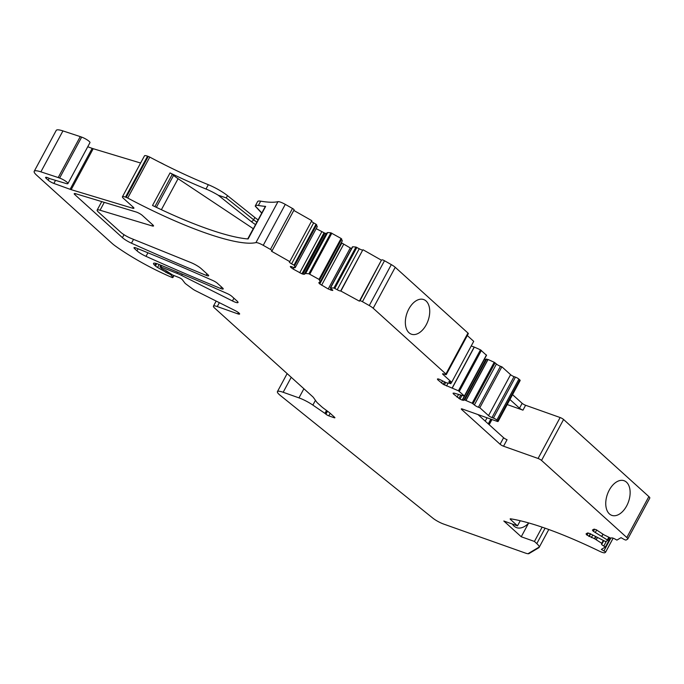 <?xml version="1.0" encoding="UTF-8"?>
<svg xmlns="http://www.w3.org/2000/svg" width="684" height="684" viewBox="0 0 684 684"><rect width="100%" height="100%" fill="white"/><g stroke="black" fill="none" stroke-linecap="round" stroke-linejoin="round"><path stroke-width="1.03" d="M293.804 210.433L311.81 220.658L289.76 261.604L271.445 251.19L272.027 250.848A2.36 0.462 28.3 0 0 272.061 250.806A2.36 0.462 28.3 0 0 270.445 249.421L263.237 245.325A7.071 1.377 28.3 0 0 255.936 242.606A141.374 27.514 28.3 0 1 127.737 198.052A2.83 0.547 28.3 0 0 126.207 197.36L125.505 197.112A7.541 1.471 28.3 0 0 122.436 196.77A7.541 1.471 28.3 0 0 123.436 198.343L133.286 207.243A4.711 0.915 28.3 0 1 133.91 208.227A4.711 0.915 28.3 0 1 132.457 208.167L71.17 189.656A9.422 1.838 28.3 0 1 70.871 189.562A9.422 1.838 28.3 0 1 70.11 189.297L53.874 183.432A4.711 0.915 28.3 0 1 48.179 180.183L46.213 178.404A4.711 0.915 28.3 0 1 45.589 177.421A4.711 0.915 28.3 0 1 48.872 178.199A4.711 0.915 28.3 0 0 50.71 178.917L66.519 183.637A6.13 1.188 28.3 0 0 67.921 183.577L89.963 142.64A6.13 1.188 28.3 0 0 87.432 140.058A6.13 1.188 28.3 0 0 81.67 137.108L59.619 178.054A6.13 1.188 28.3 0 1 65.382 180.995A6.13 1.188 28.3 0 1 67.921 183.577M140.605 163.023L93.212 148.71A9.422 1.838 28.3 0 1 92.152 148.36L70.11 189.297M542.13 527.159L534.435 541.446L536.795 543.609A18.853 3.668 28.3 0 1 539.137 547.405A18.853 3.668 28.3 0 1 538.83 547.722L528.937 553.621A9.422 1.838 28.3 0 1 525.269 553.031L443.625 524.055A9.422 1.838 28.3 0 1 432.801 518.104L280.337 395.463A14.133 2.753 28.3 0 1 277.422 391.633A14.133 2.753 28.3 0 1 280.645 391.504A14.133 2.753 28.3 0 1 283.167 392.274L298.968 397.883A14.133 2.753 28.3 0 1 312.87 405.09L324.934 413.375A2.36 0.462 28.3 0 1 325.498 413.811L325.926 414.196A2.36 0.462 28.3 0 0 328.799 415.829L333.946 417.659A2.36 0.462 28.3 0 0 334.904 417.762A2.36 0.462 28.3 0 0 334.587 417.274L330.115 413.23A9.422 1.838 28.3 0 0 328.722 412.101L323.626 408.322A14.133 2.753 28.3 0 1 321.531 406.629L317.957 403.398A14.133 2.753 28.3 0 1 316.453 401.782L313.537 397.635A9.422 1.838 28.3 0 0 312.537 396.558L214.682 308.099A9.422 1.838 28.3 0 1 213.434 306.133A9.422 1.838 28.3 0 1 217.264 306.56L237.699 313.819L238.383 312.554M34.2 171.325L56.242 130.379A18.853 3.668 28.3 0 1 62.937 130.909L80.259 136.612L58.208 177.549L40.886 171.846A18.853 3.668 28.3 0 0 34.2 171.325A18.853 3.668 28.3 0 0 36.705 175.258L112.082 243.401A18.853 3.668 28.3 0 0 115.741 246.283A65.972 12.842 28.3 0 0 167.785 275.618A94.247 18.34 28.3 0 0 171.487 277.242A2.36 0.462 28.3 0 0 172.915 277.533A2.36 0.462 28.3 0 0 172.83 277.285L171.342 275.336A2.36 0.462 28.3 0 0 168.23 273.455L157.568 267.47A4.711 0.915 28.3 0 1 155.448 265.965L154.772 265.358A9.422 1.838 28.3 0 1 153.524 263.391A9.422 1.838 28.3 0 1 158.577 264.289A622.508 121.153 28.3 0 1 227.302 293.598A4.711 0.915 28.3 0 1 231.919 296.411L237.151 301.14A6.601 1.282 28.3 0 1 238.023 302.516A6.601 1.282 28.3 0 1 232.457 300.96L181.593 275.421A14.133 2.753 28.3 0 0 176.857 273.275L160.92 266.94L159.962 266.786L161.552 268.393L164.203 269.821A2.36 0.462 28.3 0 1 166.357 270.907L172.582 274.985L178.533 277.362A2.83 0.547 28.3 0 1 182.26 279.611L184.877 283.022A4.711 0.915 28.3 0 0 186.031 284.065L192.606 288.939A4.711 0.915 28.3 0 0 195.598 290.743L235.287 310.673A4.711 0.915 28.3 0 1 239.614 314.033A4.711 0.915 28.3 0 1 237.699 313.819M80.259 136.612L81.67 137.108M58.208 177.549L59.619 178.054M87.74 146.761L92.152 148.36M122.436 196.77L144.486 155.824A7.541 1.471 28.3 0 1 147.547 156.166L148.248 156.422A2.83 0.547 28.3 0 1 149.779 157.106A141.374 27.514 28.3 0 0 208.321 184.706A18.853 3.668 -151.7 0 1 227.481 195.624L226.25 197.907L218.29 195.248A18.853 3.668 -151.7 0 0 205.995 189.023A141.374 27.514 28.3 0 1 171.445 173.591A141.374 27.514 28.3 0 1 170.051 172.915A2.83 0.547 -151.7 0 1 172.3 174.309L154.9 206.628M170.051 172.915L152.523 205.474A141.374 27.514 28.3 0 0 153.909 206.149A141.374 27.514 28.3 0 0 247.514 238.913A141.374 27.514 28.3 0 0 248.104 238.964L265.631 206.406A141.374 27.514 28.3 0 1 265.05 206.354A141.374 27.514 28.3 0 1 258.364 205.474A18.853 3.668 -151.7 0 0 255.286 205.901A18.853 3.668 -151.7 0 0 255.26 205.952L261.818 212.989M255.936 242.606L277.978 201.66A141.374 27.514 28.3 0 1 260.689 201.164A18.853 3.668 -151.7 0 0 257.611 201.583L255.286 205.901M277.978 201.66A7.071 1.377 28.3 0 1 285.279 204.379L292.487 208.475A2.36 0.462 28.3 0 1 294.111 209.868A2.36 0.462 28.3 0 1 294.069 209.903L272.078 250.754M289.76 261.604L289.4 261.818A3.3 0.641 -151.7 0 0 289.341 261.869A3.3 0.641 -151.7 0 0 291.606 263.819L293.992 265.17L316.034 224.224L313.657 222.873L291.606 263.819M311.485 221.257A3.3 0.641 -151.7 0 0 313.657 222.873M290.315 266.486L290.691 267.23L290.375 266.452L294.915 267.777L294.642 265.683L293.992 265.17M317.273 226.643L295.231 267.572L317.273 226.643L316.034 224.224M291.102 266.486L290.691 267.23L293.12 269.034L301.918 273.814L304.149 274.352L305.603 273.48L308.886 273.78L330.936 232.834L327.696 232.534L305.654 273.48M316.188 228.661L324.909 233.201L326.2 233.406L327.696 232.534M319.026 279.388L341.077 238.451L342.316 240.836L320.274 281.782L319.026 279.388L308.886 273.78M341.077 238.451L330.936 232.834M320.266 281.808L342.308 240.862L320.274 281.791L318.812 282.672L319.189 283.415L318.812 282.672M341.376 242.598L341.838 243.017L319.796 283.963L319.189 283.415L319.967 281.988M341.838 243.017L351.465 248.643M319.796 283.963L328.217 288.964L332.715 290.503L330.329 287.896L333.92 287.998L355.971 247.061L352.739 246.762L330.688 287.699M332.783 290.375L332.33 289.76M330.329 287.938L352.739 246.762M467.3 335.545L473.713 341.342L451.671 382.288L442.958 374.413A2.83 0.547 28.3 0 1 442.582 373.823A2.83 0.547 28.3 0 1 443.728 373.951L445.139 374.447A2.83 0.547 28.3 0 0 446.284 374.576A2.83 0.547 28.3 0 0 445.917 373.986L373.19 308.245A7.071 1.377 28.3 0 0 369.274 305.551L362.452 301.678A2.36 0.462 28.3 0 0 359.964 300.798L359.374 301.148L340.692 290.957A3.3 0.641 -151.7 0 1 337.203 289.717L333.92 287.998M337.203 289.717L359.254 248.771L355.971 247.061M359.254 248.771A3.3 0.641 -151.7 0 0 362.742 250.011L340.692 290.957M341.059 290.734L362.742 250.011M359.374 301.148L381.424 260.202L363.101 249.797M359.964 300.798L381.424 260.202M382.005 259.852A2.36 0.462 28.3 0 1 384.493 260.741L391.316 264.614A7.071 1.377 28.3 0 1 395.232 267.299L467.959 333.048A2.83 0.547 28.3 0 1 468.335 333.638L446.284 374.576M426.252 324.755A18.383 11.192 -70.5 0 1 411.392 334.194A18.383 11.192 -70.5 0 1 408.827 308.997A18.383 11.192 -70.5 0 1 423.687 299.558A18.383 11.192 -70.5 0 1 426.252 324.755M451.671 382.288L450.26 381.783A3.3 0.641 -151.7 0 0 448.918 381.638A3.3 0.641 -151.7 0 0 449.354 382.322L450.662 383.51L451.38 382.185M437.409 379.064L437.794 379.8L437.657 378.91L439.188 379.21L446.455 382.826L450.662 383.51M438.273 378.919L437.794 379.8L443.241 384.331L458.425 390.786L480.467 349.84L474.32 347.087L452.278 388.025M471.216 345.976L474.32 347.087M453.047 393.197L453.432 393.941L453.047 393.197L454.578 393.257L464.53 396.122L458.425 390.786M486.392 355.193L480.467 349.84M453.911 393.061L453.432 393.941L459.973 399.088L462.427 400.208L464.684 399.969L472.165 403.209L494.207 362.263L488.06 359.51L466.018 400.448M484.392 359.237L488.06 359.51M592.455 530.049L592.831 530.793L592.455 530.049L593.926 529.168L596.157 529.707L604.075 534.897L610.53 538.051L611.795 537.949A3.3 0.641 -151.7 0 1 615.284 539.189L616.908 540.112L621.012 537.667L623.62 539.146A2.36 0.462 28.3 0 0 626.108 540.027L627.638 539.12A7.071 1.377 28.3 0 0 627.758 539.001A7.071 1.377 28.3 0 0 626.818 537.53L541.531 460.435A2.83 0.547 28.3 0 0 538.077 458.468L503.552 446.216A2.83 0.547 28.3 0 1 500.098 444.249L461.674 409.511A2.83 0.547 28.3 0 1 461.298 408.921A2.83 0.547 28.3 0 1 462.444 409.049L496.969 421.31A2.83 0.547 28.3 0 0 498.123 421.438A2.83 0.547 28.3 0 0 497.747 420.848L496.849 420.036A2.83 0.547 28.3 0 0 493.395 418.078L491.984 417.573A2.83 0.547 28.3 0 1 488.53 415.615L479.817 407.732L478.407 407.236A3.3 0.641 -151.7 0 1 474.38 404.945L472.165 403.209M474.38 404.945L496.43 364.008L494.207 362.263M496.43 364.008A3.3 0.641 -151.7 0 0 500.457 366.291L478.407 407.236M479.817 407.732L501.868 366.795L500.457 366.291M493.395 418.078L515.445 377.132L514.035 376.636A2.83 0.547 28.3 0 1 510.58 374.67L501.868 366.795M515.445 377.132A2.83 0.547 28.3 0 1 518.899 379.098L519.789 379.902A2.83 0.547 28.3 0 1 520.165 380.492L498.123 421.438M503.552 446.216L507.058 439.701A2.83 0.547 28.3 0 1 503.604 437.743L477.962 414.555M538.077 458.468L560.128 417.531L525.603 405.27A2.83 0.547 28.3 0 1 522.14 403.312L512.547 394.634M509.922 399.516L519.515 408.194A2.83 0.547 28.3 0 0 522.969 410.152L507.212 404.56M560.128 417.531A2.83 0.547 28.3 0 1 563.582 419.489L648.859 496.584A7.071 1.377 28.3 0 1 649.8 498.055L627.758 539.001M626.655 505.921A18.383 11.192 -70.5 0 1 611.795 515.36A18.383 11.192 -70.5 0 1 609.23 490.163A18.383 11.192 -70.5 0 1 624.09 480.724A18.383 11.192 -70.5 0 1 626.655 505.921M594.593 529.185L593.438 531.34L592.831 530.793L593.609 529.365M593.438 531.34L607.341 539.958L608.811 537.214M586.068 533.853L586.453 534.597L586.068 533.853L587.547 532.973L589.779 533.52L605.656 541.608L607.725 540.377L607.341 539.958M588.214 532.998L587.052 535.144L586.453 534.597L587.223 533.169M587.052 535.144L594.755 538.83L601.732 543.301L603.211 540.557M610.29 537.932L605.426 546.961L603.801 546.037A3.3 0.641 -151.7 0 1 601.535 544.096A3.3 0.641 -151.7 0 1 601.587 544.036L602.134 543.703L601.732 543.301M605.426 546.961L601.321 549.414L603.929 550.894A2.36 0.462 28.3 0 1 605.554 552.279A2.36 0.462 28.3 0 1 605.511 552.321L604.81 552.74A7.071 1.377 28.3 0 1 599.406 551.176A141.374 27.514 28.3 0 0 510.606 518.823A2.83 0.547 28.3 0 0 510.17 518.891A2.83 0.547 28.3 0 0 510.521 519.455L510.845 518.857M520.25 520.738L517.489 525.868L510.521 519.455M512.342 524.038A19.793 12.047 109.5 0 0 516.617 527.646A19.793 12.047 109.5 0 0 528.535 523.217L521.242 536.76L503.817 521.011L517.489 525.868M521.242 536.76L534.435 541.446M528.535 553.39L538.419 547.491L528.535 553.39M136.458 248.13A622.508 121.153 28.3 0 1 212.818 280.508A4.711 0.915 28.3 0 1 217.444 283.321L222.582 287.964A4.711 0.915 28.3 0 1 223.206 288.947A4.711 0.915 28.3 0 1 220.658 288.494A585.752 113.997 28.3 0 1 146.017 256.346A9.422 1.838 28.3 0 1 136.962 250.806L134.62 248.685A4.711 0.915 28.3 0 1 133.996 247.702A4.711 0.915 28.3 0 1 136.458 248.13M100.044 210.227A9.422 1.838 28.3 0 0 97.145 210.108A9.422 1.838 28.3 0 0 98.402 212.074L120.794 232.321A9.422 1.838 28.3 0 0 131.174 238.425L190.845 262.553A9.422 1.838 28.3 0 1 201.224 268.658L208.013 274.797A4.711 0.915 28.3 0 1 208.646 275.78A4.711 0.915 28.3 0 1 206.098 275.327A585.282 113.903 28.3 0 1 131.473 243.196A9.422 1.838 28.3 0 1 122.419 237.656L74.924 194.718A4.711 0.915 28.3 0 1 74.847 194.649A4.711 0.915 28.3 0 1 74.223 193.666A4.711 0.915 28.3 0 1 75.676 193.726L136.09 211.98A4.711 0.915 28.3 0 1 142.306 215.4L152.908 224.985A4.711 0.915 28.3 0 1 153.532 225.968A4.711 0.915 28.3 0 1 152.087 225.908L100.044 210.227L104.276 202.37M226.25 197.907L253.627 219.786L254.858 217.503L227.481 195.624M254.858 217.503A16.493 3.206 -151.7 0 0 258.107 219.872M159.278 162.065A11.782 2.291 28.3 0 1 164.468 164.699M265.631 206.406A2.83 0.547 -151.7 0 0 265.315 206.482L247.839 238.938M156.362 207.329L173.574 175.378L172.3 174.309M173.574 175.378A18.853 3.668 -151.7 0 0 178.079 178.695L161.381 209.706M253.337 228.738L178.079 178.695M253.234 228.695L247.728 238.93M132.457 208.167L133.064 207.047M93.212 148.71L71.17 189.656M283.167 392.274L291.23 377.303M298.968 397.883L303.893 388.743M312.87 405.09L315.435 400.328M324.934 413.375L326.507 410.46M325.498 413.811L327.08 410.879M327.525 411.212L325.926 414.196M328.799 415.829L330.175 413.281M334.296 417.009L333.946 417.659M217.264 306.56L219.359 302.679M160.92 266.94L161.672 265.554M176.857 273.275L177.489 272.095M181.593 275.421L182.295 274.113M232.457 300.96L233.928 298.224M154.772 265.358L155.849 263.349M155.448 265.965L156.713 263.605M157.568 267.47L159.158 264.52M165.75 272.394L166.503 271.009M167.204 273.096L167.854 271.89M168.23 273.455L168.751 272.48M171.342 275.336L171.804 274.472M172.83 277.285L173.727 275.618M40.886 171.846L62.937 130.909M46.213 178.404L46.751 177.404M49.18 178.336L48.179 180.183M53.874 183.432L55.515 180.371M125.505 197.112L147.547 156.166M126.207 197.36L148.248 156.422M127.737 198.052L149.779 157.106M258.364 205.474L260.689 201.164M205.995 189.023L208.321 184.706M263.237 245.325L285.279 204.379M270.445 249.421L292.487 208.475M316.683 224.745L294.642 265.683M291.863 266.726L291.298 267.777M293.966 267.47L293.12 269.034M321.762 231.833L299.72 272.779M323.968 232.868L301.918 273.814M324.909 233.201L302.867 274.147M326.2 233.406L304.149 274.352M327.653 232.543L305.603 273.48M331.834 233.201L309.784 274.147M341.718 238.964L319.676 279.91M343.667 244.273L321.617 285.219M350.259 248.018L328.217 288.964M331.133 288.674L330.415 289.999M331.894 289.358L331.364 290.332M352.688 246.762L330.646 287.707M356.868 247.42L334.827 288.366M362.452 301.678L384.493 260.741M369.274 305.551L391.316 264.614M373.19 308.245L395.232 267.299M445.917 373.986L467.959 333.048M442.958 374.413L443.283 373.806M449.739 381.621L449.354 382.322M442.582 380.911L441.411 383.074M444.497 382.005L443.241 384.331M445.635 382.536L444.335 384.955M448.054 383.177L446.541 385.99M474.2 347.036L452.158 387.982M481.382 350.405L459.332 391.342M464.402 395.925L486.452 354.987M458.442 394.625L457.057 397.216M460.571 395.335L458.879 398.473M461.854 395.608L459.973 399.088M464.325 396.139L462.179 400.123M484.469 359.271L462.427 400.208M485.76 359.476L463.709 400.414M486.546 358.997L464.504 399.943M486.606 358.997L464.564 399.935M486.734 359.032L464.684 399.969M487.94 359.459L465.898 400.405M495.122 362.819L473.071 403.765M488.53 415.615L510.58 374.67M491.984 417.573L514.035 376.636M496.849 420.036L518.899 379.098M497.747 420.848L519.789 379.902M461.674 409.511L461.991 408.912M500.098 444.249L503.604 437.743M522.969 410.152L525.603 405.27M541.531 460.435L563.582 419.489M626.818 537.53L648.859 496.584M596.704 529.92L595.268 532.597M602.869 534.204L601.758 536.282M602.997 534.272L601.877 536.35M609.299 537.453L607.743 540.343L609.307 537.453M590.318 533.725L588.881 536.401M590.625 533.862L589.172 536.564M592.771 534.999L591.369 537.598M595.567 536.589L594.439 538.684M595.696 536.658L594.576 538.744M595.867 536.76L594.755 538.83M597.269 537.547L596.149 539.625M597.389 537.624L596.268 539.702M603.698 540.796L602.142 543.686L603.698 540.796M606.434 541.147L603.801 546.037M603.929 550.894L610.786 538.163M605.562 552.227L613.129 538.171M536.795 543.609L545.097 528.185M134.62 248.685L135.158 247.685M136.962 250.806L138.065 248.771M146.017 256.346L147.932 252.781M220.658 288.494L221.479 286.972M74.847 194.649L75.385 193.649M131.473 243.196L133.525 239.374M122.419 237.656L124.018 234.697M206.098 275.327L206.919 273.805M152.087 225.908L152.694 224.788M255.551 224.626A18.853 3.668 -151.7 0 1 250.951 221.351A2.36 1.582 128.6 0 0 253.627 219.786A16.493 3.206 -151.7 0 0 256.885 222.146M519.515 408.194L522.14 403.312M250.951 221.351L218.29 195.248M485.238 421.13L487.042 417.779M488.273 423.875L490.83 419.13M488.718 424.285L491.386 419.326M277.422 391.633L287.135 373.601M213.434 306.133L216.161 301.071M159.962 266.786L160.817 265.204M172.915 277.533L173.898 275.695M272.061 250.806L294.111 209.868M317.282 226.635L295.231 267.581M352.371 246.958L330.321 287.896M451.568 382.253L450.79 383.707M486.572 355.184L464.53 396.122M605.554 552.279L613.146 538.18M539.137 547.405L548.782 529.501M97.145 210.108L101.728 201.6M261.733 213.143L255.277 206.217M489.18 424.704L491.967 419.531"/></g></svg>
